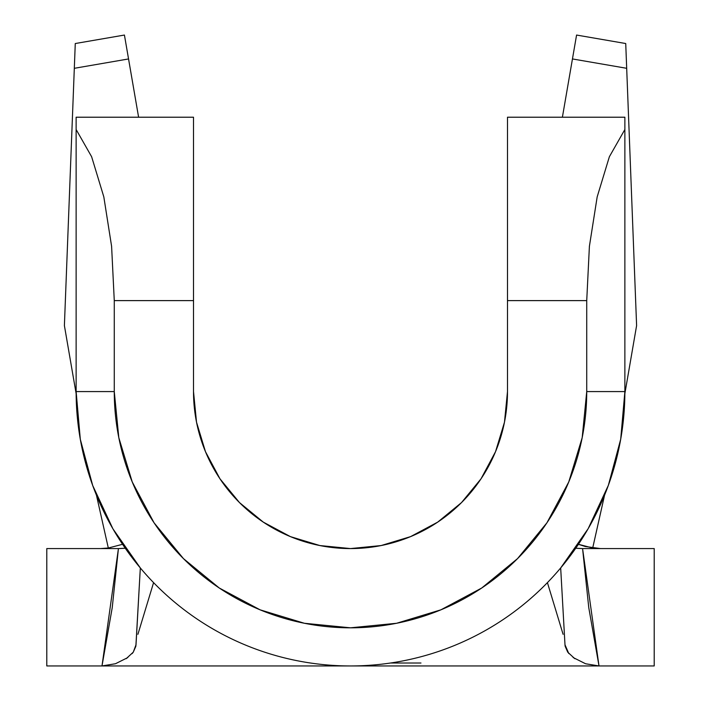 <?xml version="1.0" encoding="UTF-8"?>
<svg xmlns="http://www.w3.org/2000/svg" width="701" height="701" viewBox="0 0 701 701"><rect width="100%" height="100%" fill="white"/><g stroke="black" fill="none" stroke-linecap="round" stroke-linejoin="round"><path stroke-width="1.05" d="M127.801 657.573L115.472 663.733L101.996 665.95L118.425 548.576L46.792 548.576L46.792 665.95L101.996 665.95L112.248 607.557L118.425 548.576L46.792 548.576L46.792 665.95L654.208 665.95L654.208 548.576L582.575 548.576L588.752 607.557L599.005 665.95L654.208 665.95L654.208 548.576L582.575 548.576L599.005 665.95L585.598 663.759L573.111 657.512M626.002 50.551L625.73 43.532L576.572 35.05L562.395 117.216L572.454 58.945L626.685 68.304L625.73 43.532L576.572 35.05L572.454 58.945L626.685 68.304L636.604 325.597L626.685 68.304M560.826 567.757L588.113 528.764M588.2 528.615L608.319 485.425M608.363 485.311L620.7 439.229M620.718 439.124L624.871 391.579A274.371 274.371 0 0 1 350.5 665.95A274.371 274.371 0 0 1 76.129 391.579L80.3 439.229M499.462 441.139L498.043 445.223M498.008 445.328L497.228 447.422M473.657 488.939L470.765 492.496M230.191 492.444L227.343 488.939M203.772 447.422L202.975 445.275M202.957 445.223L201.537 441.139M80.317 439.334L92.681 485.425M92.716 485.53L112.887 528.764M112.984 528.922L140.323 567.941L136.012 644.762L133.269 652.167L132.138 653.612M193.511 117.216L76.129 117.216L76.129 391.579L114.272 391.579L118.811 437.669L132.252 481.981L154.08 522.823L183.46 558.618L219.255 587.999L260.097 609.826L304.418 623.277L350.5 627.816L396.582 623.277L440.903 609.826L481.745 587.999L517.54 558.618L546.92 522.823L568.748 481.981L582.189 437.669L586.728 391.579L586.728 300.615L507.489 300.615L507.489 391.579L504.475 422.212L495.537 451.663L481.035 478.801L461.512 502.591L437.722 522.114L410.576 536.624L381.125 545.553L350.5 548.576L319.875 545.553L290.424 536.624L263.278 522.114L239.488 502.591L219.965 478.801L205.463 451.663L196.525 422.212L193.511 391.579L193.511 300.615L114.272 300.615L114.272 391.579L114.272 300.615L111.599 246.305L103.818 196.867L91.629 156.735L76.129 129.51L76.129 391.579A274.371 274.371 0 0 0 350.5 665.95A274.371 274.371 0 0 0 624.871 391.579L624.871 117.216L507.489 117.216L507.489 391.579A156.989 156.989 0 0 1 350.5 548.576A156.989 156.989 0 0 1 193.511 391.579L193.511 117.216L76.129 117.216L76.129 129.51L91.629 156.735L103.818 196.867L111.599 246.305L114.272 300.615L193.511 300.615L193.511 117.216M624.871 391.579L586.728 391.579L586.728 300.615L589.401 246.305L597.182 196.867L609.371 156.735L624.871 129.51L624.871 391.579L586.728 391.579A236.228 236.228 0 0 1 350.5 627.816A236.228 236.228 0 0 1 114.272 391.579L76.129 391.579M609.371 156.735L624.871 129.51L624.871 117.216L507.489 117.216L507.489 300.615L586.728 300.615L589.401 246.305L597.182 196.867L609.371 156.735M560.677 567.941L564.988 644.762L560.677 567.941M101.996 665.95L599.005 665.95M568.791 653.534L564.988 644.762L565.12 646.033M125.251 548.243L118.635 548.576M135.88 646.033L140.323 567.941M74.315 68.304L128.546 58.945L138.605 117.216L124.427 35.05L75.27 43.532L64.396 325.597L76.137 393.655L64.396 325.597L74.315 68.304L128.546 58.945L124.427 35.05L75.27 43.532L74.315 68.304L75.27 43.532M624.863 393.655L636.604 325.597L624.863 393.655M578.343 544.274L592.704 548.016L604.56 495.178L592.687 548.016L600.494 548.576L585.239 546.508L578.43 544.318M96.44 495.178L108.313 548.016L96.44 495.178M122.693 544.265L108.383 547.998L100.506 548.576M574.829 658.703L567.749 652.193L565.181 646.331M575.749 548.243L582.575 548.576M135.819 646.331L133.269 652.167L126.198 658.686M390.518 663.015L420.968 663.015L390.518 663.015M563.096 634.326L547.42 582.627M137.904 634.326L153.58 582.627"/></g></svg>
